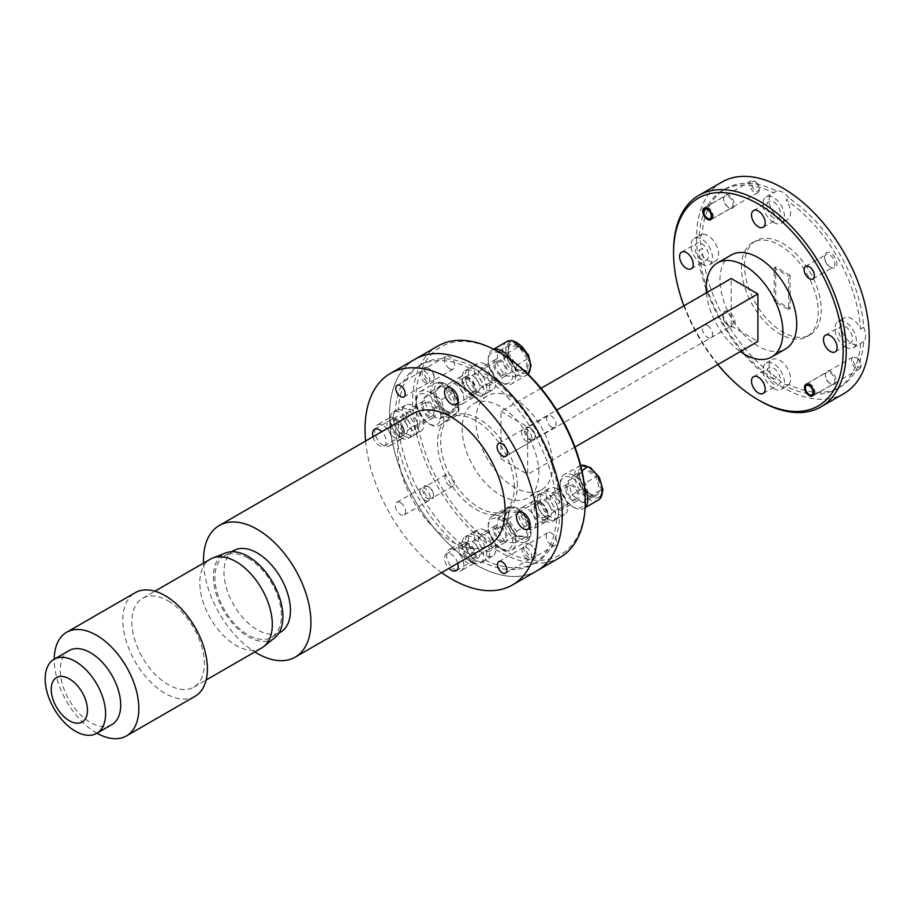 <?xml version="1.0" encoding="UTF-8"?>
<svg xmlns="http://www.w3.org/2000/svg" width="915" height="915" viewBox="0 0 915 915"><rect width="100%" height="100%" fill="white"/><g stroke="black" fill="none" stroke-linecap="round" stroke-linejoin="round"><path stroke-width="0.69" stroke-dasharray="4.58 3.43" d="M562.817 478.065A17.362 10.031 -120 0 0 560.163 485.327A17.362 10.031 -120 0 0 572.435 506.601A17.362 10.031 -120 0 0 582.066 506.773A17.362 10.031 -120 0 0 580.064 485.705A17.362 10.031 -120 0 0 562.817 478.065M585.143 507.368A19.535 11.277 60 0 1 584.811 507.688A19.535 11.277 60 0 1 583.747 508.454A19.535 11.277 60 0 1 573.98 507.482A19.535 11.277 60 0 1 560.163 483.555A19.535 11.277 60 0 1 563.148 475.377A19.535 11.277 60 0 1 564.212 474.611A19.535 11.277 60 0 1 584.674 487.615M546.507 518.839A9.985 5.764 60 0 1 536.59 514.447A9.985 5.764 60 0 1 535.435 502.324A9.985 5.764 60 0 1 540.971 502.438A9.985 5.764 60 0 1 548.039 514.665A9.985 5.764 60 0 1 546.507 518.839M532.702 501.42A12.158 7.023 -120 0 0 533.72 515.58A12.158 7.023 -120 0 0 545.523 521.996A12.158 7.023 -120 0 0 546.175 521.527A12.158 7.023 -120 0 0 548.039 516.437A12.158 7.023 -120 0 0 539.438 501.546A12.158 7.023 -120 0 0 533.365 500.94A12.158 7.023 -120 0 0 532.702 501.42M568.226 486.14A7.595 4.392 -120 0 0 568.867 494.992A7.595 4.392 -120 0 0 576.244 498.995A7.595 4.392 -120 0 0 576.656 498.698A7.595 4.392 -120 0 0 576.015 489.845A7.595 4.392 -120 0 0 568.638 485.842A7.595 4.392 -120 0 0 568.226 486.14M536.762 504.302A7.595 4.392 -120 0 0 537.402 513.155A7.595 4.392 -120 0 0 544.768 517.169A7.595 4.392 -120 0 0 545.191 516.872A7.595 4.392 -120 0 0 544.551 508.019A7.595 4.392 -120 0 0 537.174 504.005A7.595 4.392 -120 0 0 536.762 504.302M520.418 508.511A12.158 7.023 -120 0 0 521.447 522.671A12.158 7.023 -120 0 0 533.239 529.087A12.158 7.023 -120 0 0 533.903 528.607A12.158 7.023 -120 0 0 532.873 514.447A12.158 7.023 -120 0 0 521.081 508.031A12.158 7.023 -120 0 0 520.418 508.511M582.546 502.69L571.909 494.752L567.952 480.935L574.62 475.057L585.245 482.994L589.214 496.811L582.546 502.69L593.286 496.49L594.384 497.188L601.601 490.829L599.954 490.612L593.286 496.49L594.384 497.188L582.661 488.553L578.589 473.627L582.878 488.587M571.909 494.752L582.661 488.553L593.286 496.49M589.214 496.811L599.954 490.612L595.997 476.795L585.245 482.994M574.62 475.057L585.36 468.846L595.997 476.795L597.312 475.869L585.806 467.268L585.486 468.766L578.806 474.645M567.952 480.935L578.692 474.725L578.589 473.627L578.692 474.725L585.36 468.846M495.804 518.153A17.362 10.031 -120 0 0 488.21 526.868A17.362 10.031 -120 0 0 500.494 548.142A17.362 10.031 -120 0 0 505.183 549.766A17.362 10.031 -120 0 0 511.84 535.092A17.362 10.031 -120 0 0 495.804 518.153M507.299 550.864A19.535 11.277 60 0 1 502.026 549.023A19.535 11.277 60 0 1 488.21 525.096A19.535 11.277 60 0 1 492.259 516.151A19.535 11.277 60 0 1 496.754 515.282A19.535 11.277 60 0 1 513.521 530.849A19.535 11.277 60 0 1 511.794 549.995A19.535 11.277 60 0 1 507.299 550.864M471.728 561.215A9.985 5.764 60 0 1 462.498 551.471A9.985 5.764 60 0 1 466.33 543.03A9.985 5.764 60 0 1 469.029 543.968A9.985 5.764 60 0 1 476.086 556.206A9.985 5.764 60 0 1 471.728 561.215M464.214 541.943A12.158 7.023 -120 0 0 461.412 542.481A12.158 7.023 -120 0 0 460.348 554.399A12.158 7.023 -120 0 0 470.779 564.075A12.158 7.023 -120 0 0 473.57 563.537A12.158 7.023 -120 0 0 476.086 557.978A12.158 7.023 -120 0 0 467.496 543.087A12.158 7.023 -120 0 0 464.214 541.943M498.446 527.04A7.595 4.392 -120 0 0 496.696 527.383A7.595 4.392 -120 0 0 496.022 534.817A7.595 4.392 -120 0 0 502.541 540.879A7.595 4.392 -120 0 0 504.291 540.536A7.595 4.392 -120 0 0 504.966 533.09A7.595 4.392 -120 0 0 498.446 527.04M466.97 545.203A7.595 4.392 -120 0 0 465.232 545.546A7.595 4.392 -120 0 0 464.557 552.992A7.595 4.392 -120 0 0 471.076 559.042A7.595 4.392 -120 0 0 472.826 558.699A7.595 4.392 -120 0 0 473.49 551.265A7.595 4.392 -120 0 0 466.97 545.203M451.93 549.034A12.158 7.023 -120 0 0 449.139 549.572A12.158 7.023 -120 0 0 448.064 561.478A12.158 7.023 -120 0 0 458.495 571.166A12.158 7.023 -120 0 0 461.286 570.628A12.158 7.023 -120 0 0 462.361 558.722A12.158 7.023 -120 0 0 451.93 549.034M505.217 541.897L496.696 529.419L498.115 517.936L508.042 518.931L516.563 531.409L515.145 542.892L505.217 541.897L515.969 535.698L527.36 537.277L516.62 536.201L507.39 522.694L516.62 536.201M496.696 529.419L507.448 523.22L508.923 510.261L507.39 522.694M515.145 542.892L526.342 536.602L516.312 535.595M516.563 531.409L527.303 525.21L525.896 536.693M508.042 518.931L518.794 512.732L527.303 525.21L528.893 524.844L519.674 511.336L518.794 512.732L508.854 511.737L508.923 510.261L519.674 511.336M498.115 517.936L508.854 511.737M439.898 410.48A17.362 10.031 -120 0 0 426.15 394.056A17.362 10.031 -120 0 0 416.268 402.257A17.362 10.031 -120 0 0 417.194 408.204A17.362 10.031 -120 0 0 428.54 423.519A17.362 10.031 -120 0 0 439.898 410.48M417.309 407.175A19.535 11.277 60 0 1 416.268 400.484A19.535 11.277 60 0 1 420.317 391.54A19.535 11.277 60 0 1 442.849 409.737A19.535 11.277 60 0 1 439.852 425.372A19.535 11.277 60 0 1 430.084 424.411A19.535 11.277 60 0 1 417.309 407.175M390.556 426.848A9.985 5.764 60 0 1 397.076 419.356A9.985 5.764 60 0 1 403.606 428.163A9.985 5.764 60 0 1 404.144 431.583A9.985 5.764 60 0 1 398.448 436.295A9.985 5.764 60 0 1 390.556 426.848M403.492 429.192A12.158 7.023 -120 0 0 395.543 418.464A12.158 7.023 -120 0 0 389.47 417.869A12.158 7.023 -120 0 0 387.605 427.602A12.158 7.023 -120 0 0 401.616 438.925A12.158 7.023 -120 0 0 404.144 433.355A12.158 7.023 -120 0 0 403.492 429.192M433.504 409.84A7.595 4.392 -120 0 0 424.743 402.76A7.595 4.392 -120 0 0 423.576 408.845A7.595 4.392 -120 0 0 432.338 415.925A7.595 4.392 -120 0 0 433.504 409.84M402.04 428.003A7.595 4.392 -120 0 0 393.278 420.923A7.595 4.392 -120 0 0 392.112 427.008A7.595 4.392 -120 0 0 400.873 434.087A7.595 4.392 -120 0 0 402.04 428.003M391.208 436.283A12.158 7.023 -120 0 0 377.186 424.96A12.158 7.023 -120 0 0 375.322 434.682A12.158 7.023 -120 0 0 389.344 446.005A12.158 7.023 -120 0 0 391.208 436.283M424.034 398.014L430.576 391.963L441.236 399.741L445.331 413.58L438.788 419.63L428.14 411.853L424.034 398.014L434.774 391.814L434.671 390.728L439.109 405.7L434.671 390.728L434.774 391.814L441.453 385.661L434.9 391.723M430.576 391.963L441.327 385.764L441.751 384.174L434.671 390.728M428.14 411.853L439.109 405.7L449.528 413.431L438.788 419.63M445.331 413.58L456.082 407.369L449.528 413.431L450.638 414.129L449.528 413.431M441.236 399.741L453.28 392.592L441.751 384.174M439.109 405.7L450.638 414.129L457.729 407.575L456.082 407.369L451.976 393.541L441.327 385.764M505.183 383.614A17.362 10.031 -120 0 0 511.84 368.939A17.362 10.031 -120 0 0 495.804 351.989A17.362 10.031 -120 0 0 488.21 360.716A17.362 10.031 -120 0 0 500.494 381.978A17.362 10.031 -120 0 0 505.183 383.614M510.776 359.618A19.535 11.277 60 0 1 511.794 383.831A19.535 11.277 60 0 1 507.299 384.7A19.535 11.277 60 0 1 502.026 382.87A19.535 11.277 60 0 1 488.21 358.943A19.535 11.277 60 0 1 492.259 349.999A19.535 11.277 60 0 1 493.906 349.324M466.33 376.877A9.985 5.764 60 0 1 469.029 377.815A9.985 5.764 60 0 1 476.086 390.042A9.985 5.764 60 0 1 471.728 395.063A9.985 5.764 60 0 1 462.498 385.318A9.985 5.764 60 0 1 466.33 376.877M470.779 397.922A12.158 7.023 -120 0 0 473.57 397.385A12.158 7.023 -120 0 0 476.086 391.814A12.158 7.023 -120 0 0 467.496 376.923A12.158 7.023 -120 0 0 464.214 375.791A12.158 7.023 -120 0 0 461.412 376.328A12.158 7.023 -120 0 0 460.348 388.235A12.158 7.023 -120 0 0 470.779 397.922M502.541 374.715A7.595 4.392 -120 0 0 504.291 374.384A7.595 4.392 -120 0 0 504.966 366.938A7.595 4.392 -120 0 0 498.446 360.887A7.595 4.392 -120 0 0 496.696 361.219A7.595 4.392 -120 0 0 496.022 368.665A7.595 4.392 -120 0 0 502.541 374.715M471.076 392.89A7.595 4.392 -120 0 0 472.826 392.546A7.595 4.392 -120 0 0 473.49 385.101A7.595 4.392 -120 0 0 466.97 379.05A7.595 4.392 -120 0 0 465.232 379.393A7.595 4.392 -120 0 0 464.557 386.828A7.595 4.392 -120 0 0 471.076 392.89M458.495 405.013A12.158 7.023 -120 0 0 461.286 404.476A12.158 7.023 -120 0 0 462.361 392.558A12.158 7.023 -120 0 0 451.93 382.87A12.158 7.023 -120 0 0 449.139 383.419A12.158 7.023 -120 0 0 448.064 395.326A12.158 7.023 -120 0 0 458.495 405.013M508.042 352.778L516.563 365.257L515.145 376.74L505.217 375.745L496.696 363.266L498.115 351.772L508.042 352.778L518.794 346.568L519.674 345.184L508.923 344.097L508.854 345.573L518.794 346.568L527.303 359.046L528.893 358.691L519.674 345.184M516.563 365.257L527.303 359.046L526.342 370.449L516.312 369.443M498.115 351.772L508.854 345.573L508.923 344.097L507.448 357.056L508.854 345.573M496.696 363.266L507.39 356.53L515.969 369.534L505.217 375.745M515.145 376.74L525.896 370.529L527.36 371.124L528.893 358.691M507.39 356.53L516.62 370.037L525.896 370.529M857.195 357.994L857.195 357.994A5.421 3.134 60 0 1 861.026 364.65A5.421 3.134 60 0 1 857.195 366.858A5.421 3.134 60 0 1 853.352 360.213A5.421 3.134 60 0 1 857.195 357.994L856.234 357.445A6.782 3.912 -120 0 0 852.849 357.113A6.782 3.912 -120 0 0 851.808 362.546A6.782 3.912 -120 0 0 856.234 368.528A6.782 3.912 -120 0 0 859.631 368.859A6.782 3.912 -120 0 0 861.026 365.748A6.782 3.912 -120 0 0 856.234 357.445L857.195 357.994M810.107 395.063L810.187 395.108A6.782 3.912 60 0 1 805.394 386.805A6.782 3.912 60 0 1 806.801 383.694A6.782 3.912 60 0 1 810.187 384.026A6.782 3.912 60 0 1 814.625 390.007A6.782 3.912 60 0 1 813.584 395.44A6.782 3.912 60 0 1 810.187 395.108L810.107 395.063M755.447 181.765L755.447 181.765A5.421 3.134 60 0 1 759.278 188.41A5.421 3.134 60 0 1 755.447 190.629A5.421 3.134 60 0 1 751.604 183.984A5.421 3.134 60 0 1 755.447 181.765L754.486 181.204A6.782 3.912 -120 0 0 751.089 180.873A6.782 3.912 -120 0 0 750.048 186.305A6.782 3.912 -120 0 0 754.486 192.287A6.782 3.912 -120 0 0 757.872 192.619A6.782 3.912 -120 0 0 759.278 189.519A6.782 3.912 -120 0 0 754.486 181.204L755.447 181.765M708.359 218.822L708.439 218.868A6.782 3.912 60 0 1 703.646 210.564A6.782 3.912 60 0 1 705.042 207.453A6.782 3.912 60 0 1 708.439 207.797A6.782 3.912 60 0 1 712.865 213.767A6.782 3.912 60 0 1 711.836 219.211A6.782 3.912 60 0 1 708.439 218.868L708.359 218.822M111.859 724.6A42.73 24.671 60 0 1 90.494 722.484A42.73 24.671 60 0 1 62.575 684.832A42.73 24.671 60 0 1 69.128 650.588M96.967 733.189A59.818 34.541 60 0 1 96.533 732.949A59.818 34.541 60 0 1 54.237 659.189M195.032 696.315A59.818 34.541 60 0 1 165.123 693.353A59.818 34.541 60 0 1 126.041 640.637A59.818 34.541 60 0 1 135.203 592.703M168.143 600.892A51.274 29.6 60 0 1 201.632 646.082A51.274 29.6 60 0 1 193.774 687.165A51.274 29.6 60 0 1 168.143 684.626A51.274 29.6 60 0 1 134.642 639.448A51.274 29.6 60 0 1 142.5 598.353A51.274 29.6 60 0 1 168.143 600.892M261.701 647.957A51.274 29.6 60 0 1 236.059 645.418A51.274 29.6 60 0 1 202.57 600.229A51.274 29.6 60 0 1 210.427 559.145M274.797 637.709A49.136 28.365 60 0 1 248.148 636.691A49.136 28.365 60 0 1 215.494 591.41A49.136 28.365 60 0 1 225.845 552.923M248.148 558.196A47.008 27.141 60 0 1 278.858 599.611A47.008 27.141 60 0 1 271.652 637.275A47.008 27.141 60 0 1 248.148 634.953A47.008 27.141 60 0 1 217.438 593.526A47.008 27.141 60 0 1 224.644 555.863A47.008 27.141 60 0 1 248.148 558.196M233.714 550.636A47.008 27.141 -120 0 0 226.508 588.299A47.008 27.141 -120 0 0 257.207 629.714A47.008 27.141 -120 0 0 280.711 632.048M544.814 516.254A9.665 5.582 60 0 1 538.5 507.745A9.665 5.582 60 0 1 539.987 500.002A9.665 5.582 60 0 1 544.814 500.482A9.665 5.582 60 0 1 551.127 508.992A9.665 5.582 60 0 1 549.64 516.735A9.665 5.582 60 0 1 544.814 516.254M472.861 391.643A9.665 5.582 60 0 1 466.559 383.122A9.665 5.582 60 0 1 468.034 375.39A9.665 5.582 60 0 1 472.861 375.871A9.665 5.582 60 0 1 479.174 384.38A9.665 5.582 60 0 1 477.699 392.112A9.665 5.582 60 0 1 472.861 391.643M400.919 433.184A9.665 5.582 60 0 1 394.605 424.663A9.665 5.582 60 0 1 396.081 416.931A9.665 5.582 60 0 1 400.919 417.4A9.665 5.582 60 0 1 407.221 425.921A9.665 5.582 60 0 1 405.745 433.653A9.665 5.582 60 0 1 400.919 433.184M373.023 436.741A9.665 5.582 -120 0 0 379.428 445.582A9.665 5.582 -120 0 0 384.254 446.062A9.665 5.582 -120 0 0 381.807 431.674M472.861 557.795A9.665 5.582 60 0 1 466.559 549.286A9.665 5.582 60 0 1 468.034 541.543A9.665 5.582 60 0 1 472.861 542.023A9.665 5.582 60 0 1 479.174 550.533A9.665 5.582 60 0 1 477.699 558.276A9.665 5.582 60 0 1 472.861 557.795M457.775 563.263A9.665 5.582 -120 0 0 451.381 554.433A9.665 5.582 -120 0 0 446.543 553.952A9.665 5.582 -120 0 0 449.002 568.341M547.879 518.999A15.189 8.773 60 0 1 537.951 505.618A15.189 8.773 60 0 1 540.285 493.437A15.189 8.773 60 0 1 547.879 494.192A15.189 8.773 60 0 1 557.807 507.585A15.189 8.773 60 0 1 555.474 519.754A15.189 8.773 60 0 1 547.879 518.999M544.814 520.772A15.189 8.773 60 0 1 534.886 507.39A15.189 8.773 60 0 1 537.219 495.209A15.189 8.773 60 0 1 544.814 495.964A15.189 8.773 60 0 1 554.742 509.358A15.189 8.773 60 0 1 552.408 521.527A15.189 8.773 60 0 1 544.814 520.772M475.937 394.388A15.189 8.773 60 0 1 466.01 380.995A15.189 8.773 60 0 1 468.331 368.825A15.189 8.773 60 0 1 475.937 369.569A15.189 8.773 60 0 1 485.865 382.962A15.189 8.773 60 0 1 483.532 395.143A15.189 8.773 60 0 1 475.937 394.388M472.861 396.161A15.189 8.773 60 0 1 462.933 382.767A15.189 8.773 60 0 1 465.266 370.598A15.189 8.773 60 0 1 472.861 371.341A15.189 8.773 60 0 1 482.788 384.735A15.189 8.773 60 0 1 480.466 396.916A15.189 8.773 60 0 1 472.861 396.161M403.984 435.929A15.189 8.773 60 0 1 394.056 422.536A15.189 8.773 60 0 1 396.389 410.366A15.189 8.773 60 0 1 403.984 411.11A15.189 8.773 60 0 1 413.912 424.503A15.189 8.773 60 0 1 411.578 436.684A15.189 8.773 60 0 1 403.984 435.929M400.919 437.702A15.189 8.773 60 0 1 390.991 424.308A15.189 8.773 60 0 1 393.324 412.127A15.189 8.773 60 0 1 400.919 412.882A15.189 8.773 60 0 1 410.846 426.276A15.189 8.773 60 0 1 408.513 438.457A15.189 8.773 60 0 1 400.919 437.702M420.797 431.365A15.189 8.773 -120 0 0 423.119 419.184A15.189 8.773 -120 0 0 413.191 405.791A15.189 8.773 -120 0 0 405.597 405.048A15.189 8.773 -120 0 0 403.263 417.217A15.189 8.773 -120 0 0 413.191 430.61A15.189 8.773 -120 0 0 420.797 431.365L414.655 434.911A15.189 8.773 -120 0 1 407.061 434.156A15.189 8.773 -120 0 1 398.277 423.828L395.2 425.601A114.501 66.109 -120 0 0 469.738 554.696A15.189 8.773 -120 0 0 475.937 560.54A15.189 8.773 60 0 1 466.01 547.159A15.189 8.773 60 0 1 468.331 534.978A15.189 8.773 60 0 1 475.937 535.732A15.189 8.773 60 0 1 485.865 549.126A15.189 8.773 60 0 1 483.532 561.295A15.189 8.773 60 0 1 475.937 560.54A15.189 8.773 -120 0 0 482.125 561.856A114.501 66.109 -120 0 0 533.182 564.223A114.501 66.109 -120 0 0 556.663 518.816A15.189 8.773 -120 0 0 556.663 504.52A114.501 66.109 -120 0 0 482.125 375.413L485.202 373.64A114.501 66.109 -120 0 1 559.728 502.747L556.663 504.52M472.861 562.313A15.189 8.773 60 0 1 462.933 548.931A15.189 8.773 60 0 1 465.266 536.75A15.189 8.773 60 0 1 472.861 537.505A15.189 8.773 60 0 1 482.788 550.899A15.189 8.773 60 0 1 480.466 563.068A15.189 8.773 60 0 1 472.861 562.313M526.811 441.625A7.274 4.198 60 0 1 522.053 435.22A7.274 4.198 60 0 1 523.174 429.387A7.274 4.198 60 0 1 526.811 429.753A7.274 4.198 60 0 1 531.558 436.158A7.274 4.198 60 0 1 530.448 441.979A7.274 4.198 60 0 1 526.811 441.625M425.063 500.368A7.274 4.198 60 0 1 420.305 493.963A7.274 4.198 60 0 1 421.426 488.13A7.274 4.198 60 0 1 425.063 488.496A7.274 4.198 60 0 1 429.81 494.901A7.274 4.198 60 0 1 428.7 500.734A7.274 4.198 60 0 1 425.063 500.368M400.496 502.678A7.274 4.198 -120 0 0 396.87 502.312A7.274 4.198 -120 0 0 395.749 508.145A7.274 4.198 -120 0 0 400.496 514.55A7.274 4.198 -120 0 0 404.133 514.905A7.274 4.198 -120 0 0 405.254 509.083A7.274 4.198 -120 0 0 400.496 502.678M526.811 558.63A6.679 3.854 60 0 1 522.454 552.74A6.679 3.854 60 0 1 523.471 547.399A6.679 3.854 60 0 1 526.811 547.73A6.679 3.854 60 0 1 531.169 553.609A6.679 3.854 60 0 1 530.151 558.962A6.679 3.854 60 0 1 526.811 558.63M425.063 382.39A6.679 3.854 60 0 1 420.694 376.511A6.679 3.854 60 0 1 421.724 371.158A6.679 3.854 60 0 1 425.063 371.49A6.679 3.854 60 0 1 429.421 377.369A6.679 3.854 60 0 1 428.392 382.722A6.679 3.854 60 0 1 425.063 382.39M413.386 413.443A75.968 43.863 -120 0 0 401.742 474.325A75.968 43.863 -120 0 0 451.381 541.268A75.968 43.863 -120 0 0 489.365 545.031M536.979 570.8A122.095 70.489 60 0 1 475.937 564.749A122.095 70.489 60 0 1 396.172 457.157A122.095 70.489 60 0 1 414.884 359.321A122.095 70.489 -120 0 0 389.596 415.216A122.095 70.489 -120 0 0 442.894 538.089A122.095 70.489 -120 0 0 536.979 570.8M365.6 441.03A122.095 70.489 -120 0 0 441.568 572.63M203.542 563.114A75.968 43.863 -120 0 0 254.816 651.926M529.876 544.311A8.681 5.01 -120 0 0 523.735 547.856A8.681 5.01 -120 0 0 529.876 558.493A8.681 5.01 -120 0 0 536.018 554.947A8.681 5.01 -120 0 0 529.876 544.311L530.872 544.894A7.274 4.198 -120 0 0 527.246 544.528A7.274 4.198 -120 0 0 526.125 550.361A7.274 4.198 -120 0 0 530.872 556.766A7.274 4.198 -120 0 0 534.509 557.121A7.274 4.198 -120 0 0 536.018 553.792A7.274 4.198 -120 0 0 530.872 544.894L529.876 544.311M551.368 544.94A7.274 4.198 60 0 1 546.621 538.523A7.274 4.198 60 0 1 547.73 532.702A7.274 4.198 60 0 1 551.368 533.056A7.274 4.198 60 0 1 556.114 539.473A7.274 4.198 60 0 1 555.005 545.294A7.274 4.198 60 0 1 551.368 544.94M428.129 368.082A8.681 5.01 -120 0 0 421.987 371.627A8.681 5.01 -120 0 0 428.129 382.253A8.681 5.01 -120 0 0 434.27 378.719A8.681 5.01 -120 0 0 428.129 368.082L429.124 368.654A7.274 4.198 -120 0 0 425.486 368.299A7.274 4.198 -120 0 0 424.377 374.121A7.274 4.198 -120 0 0 429.124 380.526A7.274 4.198 -120 0 0 432.761 380.892A7.274 4.198 -120 0 0 434.27 377.563A7.274 4.198 -120 0 0 429.124 368.654L428.129 368.082M449.62 368.699A7.274 4.198 60 0 1 444.862 362.294A7.274 4.198 60 0 1 445.982 356.461A7.274 4.198 60 0 1 449.62 356.827A7.274 4.198 60 0 1 454.366 363.232A7.274 4.198 60 0 1 453.257 369.054A7.274 4.198 60 0 1 449.62 368.699M529.876 427.705A7.595 4.392 -120 0 0 524.501 430.816A7.595 4.392 -120 0 0 529.876 440.115A7.595 4.392 -120 0 0 535.252 437.015A7.595 4.392 -120 0 0 529.876 427.705L530.528 428.083A6.679 3.854 -120 0 0 527.189 427.751A6.679 3.854 -120 0 0 526.171 433.104A6.679 3.854 -120 0 0 530.528 438.983A6.679 3.854 -120 0 0 533.868 439.314A6.679 3.854 -120 0 0 535.252 436.261A6.679 3.854 -120 0 0 530.528 428.083L529.876 427.705M551.368 426.962A6.679 3.854 60 0 1 547.01 421.072A6.679 3.854 60 0 1 548.028 415.73A6.679 3.854 60 0 1 551.368 416.062A6.679 3.854 60 0 1 555.725 421.941A6.679 3.854 60 0 1 554.707 427.282A6.679 3.854 60 0 1 551.368 426.962M428.129 486.46A7.595 4.392 -120 0 0 422.753 489.559A7.595 4.392 -120 0 0 428.129 498.858A7.595 4.392 -120 0 0 433.504 495.758A7.595 4.392 -120 0 0 428.129 486.46L428.78 486.837A6.679 3.854 -120 0 0 425.441 486.506A6.679 3.854 -120 0 0 424.423 491.847A6.679 3.854 -120 0 0 428.78 497.737A6.679 3.854 -120 0 0 432.12 498.069A6.679 3.854 -120 0 0 433.504 495.004A6.679 3.854 -120 0 0 428.78 486.837L428.129 486.46M449.62 485.705A6.679 3.854 60 0 1 445.262 479.826A6.679 3.854 60 0 1 446.28 474.473A6.679 3.854 60 0 1 449.62 474.805A6.679 3.854 60 0 1 453.977 480.684A6.679 3.854 60 0 1 452.959 486.037A6.679 3.854 60 0 1 449.62 485.705M557.086 493.391A9.665 5.582 -120 0 0 552.26 492.911A9.665 5.582 -120 0 0 550.784 500.654A9.665 5.582 -120 0 0 557.086 509.163A9.665 5.582 -120 0 0 561.924 509.644A9.665 5.582 -120 0 0 563.4 501.9A9.665 5.582 -120 0 0 557.086 493.391M572.435 500.311A9.665 5.582 60 0 1 566.133 491.79A9.665 5.582 60 0 1 567.609 484.058A9.665 5.582 60 0 1 572.435 484.527A9.665 5.582 60 0 1 578.749 493.048A9.665 5.582 60 0 1 577.274 500.779A9.665 5.582 60 0 1 572.435 500.311M559.728 502.747A15.189 8.773 -120 0 0 550.956 492.419A15.189 8.773 -120 0 0 543.35 491.664A15.189 8.773 -120 0 0 541.028 503.845A15.189 8.773 -120 0 0 550.956 517.227A15.189 8.773 -120 0 0 558.55 517.981A15.189 8.773 -120 0 0 559.728 517.044A114.501 66.109 -120 0 1 536.259 562.451L533.182 564.223M557.086 488.873A15.189 8.773 -120 0 0 549.492 488.118A15.189 8.773 -120 0 0 547.17 500.299A15.189 8.773 -120 0 0 557.086 513.692A15.189 8.773 -120 0 0 564.692 514.436A15.189 8.773 -120 0 0 567.014 502.266A15.189 8.773 -120 0 0 557.086 488.873M485.144 368.779A9.665 5.582 -120 0 0 480.318 368.299A9.665 5.582 -120 0 0 478.831 376.042A9.665 5.582 -120 0 0 485.144 384.552A9.665 5.582 -120 0 0 489.971 385.032A9.665 5.582 -120 0 0 491.458 377.289A9.665 5.582 -120 0 0 485.144 368.779M500.494 375.688A9.665 5.582 60 0 1 494.18 367.178A9.665 5.582 60 0 1 495.667 359.435A9.665 5.582 60 0 1 500.494 359.915A9.665 5.582 60 0 1 506.807 368.425A9.665 5.582 60 0 1 505.32 376.168A9.665 5.582 60 0 1 500.494 375.688M482.125 375.413A15.189 8.773 -120 0 0 475.937 369.569A15.189 8.773 -120 0 0 469.738 368.265L472.815 366.492A15.189 8.773 -120 0 0 471.408 367.052A15.189 8.773 -120 0 0 469.075 379.222A15.189 8.773 -120 0 0 479.003 392.615A15.189 8.773 -120 0 0 486.597 393.37A15.189 8.773 -120 0 0 485.202 373.64M485.144 364.262A15.189 8.773 -120 0 0 477.55 363.507A15.189 8.773 -120 0 0 475.217 375.676A15.189 8.773 -120 0 0 485.144 389.069A15.189 8.773 -120 0 0 492.739 389.824A15.189 8.773 -120 0 0 495.072 377.643A15.189 8.773 -120 0 0 485.144 364.262M413.191 410.32A9.665 5.582 -120 0 0 408.365 409.84A9.665 5.582 -120 0 0 406.889 417.583A9.665 5.582 -120 0 0 413.191 426.093A9.665 5.582 -120 0 0 418.029 426.573A9.665 5.582 -120 0 0 419.505 418.83A9.665 5.582 -120 0 0 413.191 410.32M428.54 417.229A9.665 5.582 60 0 1 422.238 408.719A9.665 5.582 60 0 1 423.714 400.976A9.665 5.582 60 0 1 428.54 401.456A9.665 5.582 60 0 1 434.854 409.966A9.665 5.582 60 0 1 433.378 417.709A9.665 5.582 60 0 1 428.54 417.229M469.738 368.265A114.501 66.109 -120 0 0 418.681 365.897A114.501 66.109 -120 0 0 395.2 411.304A15.189 8.773 -120 0 0 395.2 425.601M395.2 411.304L398.277 409.531A15.189 8.773 -120 0 1 399.455 408.593A15.189 8.773 -120 0 1 407.061 409.337A15.189 8.773 -120 0 1 416.977 422.73A15.189 8.773 -120 0 1 414.655 434.911M485.144 534.932A9.665 5.582 -120 0 0 480.318 534.452A9.665 5.582 -120 0 0 478.831 542.195A9.665 5.582 -120 0 0 485.144 550.704A9.665 5.582 -120 0 0 489.971 551.185A9.665 5.582 -120 0 0 491.458 543.441A9.665 5.582 -120 0 0 485.144 534.932M500.494 541.84A9.665 5.582 60 0 1 494.18 533.331A9.665 5.582 60 0 1 495.667 525.599A9.665 5.582 60 0 1 500.494 526.068A9.665 5.582 60 0 1 506.807 534.589A9.665 5.582 60 0 1 505.32 542.321A9.665 5.582 60 0 1 500.494 541.84M469.738 554.696L472.815 552.923A15.189 8.773 -120 0 1 471.408 533.205A15.189 8.773 -120 0 1 479.003 533.96A15.189 8.773 -120 0 1 488.93 547.353A15.189 8.773 -120 0 1 486.597 559.523A15.189 8.773 -120 0 1 485.202 560.083L482.125 561.856M485.144 530.414A15.189 8.773 -120 0 0 477.55 529.659A15.189 8.773 -120 0 0 475.217 541.84A15.189 8.773 -120 0 0 485.144 555.222A15.189 8.773 -120 0 0 492.739 555.977A15.189 8.773 -120 0 0 495.072 543.807A15.189 8.773 -120 0 0 485.144 530.414M517.375 485.442A54.271 31.327 -120 0 0 493.688 430.828A54.271 31.327 -120 0 0 451.873 416.291A54.271 31.327 -120 0 0 440.63 441.133A54.271 31.327 -120 0 0 464.317 495.747A54.271 31.327 -120 0 0 506.132 510.284A54.271 31.327 -120 0 0 517.375 485.442M514.31 487.215A54.271 31.327 -120 0 0 490.623 432.601A54.271 31.327 -120 0 0 448.796 418.063A54.271 31.327 -120 0 0 437.564 442.906A54.271 31.327 -120 0 0 461.251 497.52A54.271 31.327 -120 0 0 503.067 512.057A54.271 31.327 -120 0 0 514.31 487.215M830.717 267.317L830.717 267.317A8.681 5.01 60 0 1 824.575 256.68A8.681 5.01 60 0 1 830.717 253.135A8.681 5.01 60 0 1 836.859 263.772A8.681 5.01 60 0 1 830.717 267.317L829.722 266.734A7.274 4.198 60 0 1 824.575 257.836A7.274 4.198 60 0 1 826.085 254.507A7.274 4.198 60 0 1 829.722 254.862A7.274 4.198 60 0 1 834.469 261.267A7.274 4.198 60 0 1 833.359 267.1A7.274 4.198 60 0 1 829.722 266.734L830.717 267.317M728.969 326.06L728.969 326.06A8.681 5.01 60 0 1 722.827 315.423A8.681 5.01 60 0 1 728.969 311.878A8.681 5.01 60 0 1 735.111 322.515A8.681 5.01 60 0 1 728.969 326.06L727.974 325.488A7.274 4.198 60 0 1 722.827 316.579A7.274 4.198 60 0 1 724.337 313.25A7.274 4.198 60 0 1 727.974 313.605A7.274 4.198 60 0 1 732.721 320.021A7.274 4.198 60 0 1 731.611 325.843A7.274 4.198 60 0 1 727.974 325.488L728.969 326.06M707.478 325.443A7.274 4.198 -120 0 0 703.841 325.077A7.274 4.198 -120 0 0 702.731 330.91A7.274 4.198 -120 0 0 707.478 337.315A7.274 4.198 -120 0 0 711.115 337.681A7.274 4.198 -120 0 0 712.225 331.848A7.274 4.198 -120 0 0 707.478 325.443M830.717 383.923L830.717 383.923A7.595 4.392 60 0 1 825.341 374.612A7.595 4.392 60 0 1 830.717 371.513A7.595 4.392 60 0 1 836.093 380.823A7.595 4.392 60 0 1 830.717 383.923L830.065 383.545A6.679 3.854 60 0 1 825.341 375.367A6.679 3.854 60 0 1 826.725 372.313A6.679 3.854 60 0 1 830.065 372.645A6.679 3.854 60 0 1 834.423 378.524A6.679 3.854 60 0 1 833.405 383.877A6.679 3.854 60 0 1 830.065 383.545L830.717 383.923M728.969 207.682L728.969 207.682A7.595 4.392 60 0 1 723.593 198.383A7.595 4.392 60 0 1 728.969 195.272A7.595 4.392 60 0 1 734.345 204.583A7.595 4.392 60 0 1 728.969 207.682L728.317 207.305A6.679 3.854 60 0 1 723.593 199.127A6.679 3.854 60 0 1 724.977 196.073A6.679 3.854 60 0 1 728.317 196.405A6.679 3.854 60 0 1 732.675 202.284A6.679 3.854 60 0 1 731.657 207.636A6.679 3.854 60 0 1 728.317 207.305L728.969 207.682M845.654 342.565A9.665 5.582 60 0 1 839.341 334.055A9.665 5.582 60 0 1 840.816 326.312A9.665 5.582 60 0 1 845.654 326.792A9.665 5.582 60 0 1 851.957 335.302A9.665 5.582 60 0 1 850.481 343.045A9.665 5.582 60 0 1 845.654 342.565M863.646 341.581L860.569 343.354A15.189 8.773 60 0 1 859.391 344.292A15.189 8.773 60 0 1 851.785 343.548A15.189 8.773 60 0 1 841.869 330.155A15.189 8.773 60 0 1 844.19 317.974A15.189 8.773 60 0 1 851.785 318.729A15.189 8.773 60 0 1 860.569 329.057A114.501 66.109 60 0 0 786.031 199.95L789.107 198.189A114.501 66.109 60 0 1 863.646 327.284A15.189 8.773 60 0 1 863.646 341.581A114.501 66.109 60 0 1 840.164 386.988A114.501 66.109 60 0 1 789.107 384.62L786.031 386.393A114.501 66.109 60 0 0 837.088 388.761L840.164 386.988M845.654 347.094A15.189 8.773 60 0 1 835.727 333.7A15.189 8.773 60 0 1 838.049 321.52A15.189 8.773 60 0 1 845.654 322.274A15.189 8.773 60 0 1 855.582 335.668A15.189 8.773 60 0 1 853.249 347.837A15.189 8.773 60 0 1 845.654 347.094M773.701 384.106A9.665 5.582 60 0 1 767.388 375.596A9.665 5.582 60 0 1 768.875 367.853A9.665 5.582 60 0 1 773.701 368.333A9.665 5.582 60 0 1 780.015 376.843A9.665 5.582 60 0 1 778.528 384.586A9.665 5.582 60 0 1 773.701 384.106M789.107 384.62A15.189 8.773 60 0 1 782.908 383.316A15.189 8.773 60 0 1 776.721 377.472L773.655 379.245A15.189 8.773 60 0 1 772.249 359.515A15.189 8.773 60 0 1 779.843 360.27A15.189 8.773 60 0 1 789.771 373.663A15.189 8.773 60 0 1 787.438 385.833A15.189 8.773 60 0 1 786.031 386.393M773.701 388.623A15.189 8.773 60 0 1 763.773 375.241A15.189 8.773 60 0 1 766.107 363.061A15.189 8.773 60 0 1 773.701 363.815A15.189 8.773 60 0 1 783.629 377.209A15.189 8.773 60 0 1 781.296 389.378A15.189 8.773 60 0 1 773.701 388.623M701.759 259.494A9.665 5.582 60 0 1 695.446 250.984A9.665 5.582 60 0 1 696.921 243.241A9.665 5.582 60 0 1 701.759 243.722A9.665 5.582 60 0 1 708.061 252.231A9.665 5.582 60 0 1 706.586 259.974A9.665 5.582 60 0 1 701.759 259.494M702.182 234.068L699.117 235.841A15.189 8.773 60 0 1 700.295 234.903A15.189 8.773 60 0 1 707.89 235.658A15.189 8.773 60 0 1 717.818 249.04A15.189 8.773 60 0 1 715.496 261.221A15.189 8.773 60 0 1 707.89 260.466A15.189 8.773 60 0 1 699.117 250.138L702.182 248.365A15.189 8.773 60 0 1 702.182 234.068A114.501 66.109 60 0 1 725.664 188.662A114.501 66.109 60 0 1 776.721 191.029A15.189 8.773 60 0 1 782.908 192.344A15.189 8.773 60 0 1 789.107 198.189M701.759 264.012A15.189 8.773 60 0 1 691.832 250.619A15.189 8.773 60 0 1 694.153 238.449A15.189 8.773 60 0 1 701.759 239.192A15.189 8.773 60 0 1 711.687 252.586A15.189 8.773 60 0 1 709.354 264.767A15.189 8.773 60 0 1 701.759 264.012M773.701 217.953A9.665 5.582 60 0 1 767.388 209.444A9.665 5.582 60 0 1 768.875 201.7A9.665 5.582 60 0 1 773.701 202.181A9.665 5.582 60 0 1 780.015 210.69A9.665 5.582 60 0 1 778.528 218.433A9.665 5.582 60 0 1 773.701 217.953M776.721 191.029L773.655 192.802A15.189 8.773 60 0 0 772.249 193.362A15.189 8.773 60 0 0 769.915 205.532A15.189 8.773 60 0 0 779.843 218.925A15.189 8.773 60 0 0 787.438 219.68A15.189 8.773 60 0 0 786.031 199.95M773.701 222.471A15.189 8.773 60 0 1 763.773 209.078A15.189 8.773 60 0 1 766.107 196.908A15.189 8.773 60 0 1 773.701 197.663A15.189 8.773 60 0 1 783.629 211.045A15.189 8.773 60 0 1 781.296 223.226A15.189 8.773 60 0 1 773.701 222.471M741.47 267.443A54.271 31.327 60 0 1 752.713 242.601A54.271 31.327 60 0 1 794.529 257.138A54.271 31.327 60 0 1 818.216 311.752A54.271 31.327 60 0 1 806.973 336.594A54.271 31.327 60 0 1 765.157 322.057A54.271 31.327 60 0 1 741.47 267.443M744.536 265.67A54.271 31.327 60 0 1 755.779 240.828A54.271 31.327 60 0 1 797.594 255.365A54.271 31.327 60 0 1 821.281 309.979A54.271 31.327 60 0 1 810.05 334.821A54.271 31.327 60 0 1 768.223 320.284A54.271 31.327 60 0 1 744.536 265.67M585.291 499.842A119.934 69.243 60 0 1 500.494 548.806A119.934 69.243 60 0 1 415.685 401.925A119.934 69.243 60 0 1 500.494 352.961M437.908 346.019A122.095 70.489 -120 0 0 412.619 401.925A122.095 70.489 -120 0 0 465.918 524.798A122.095 70.489 -120 0 0 560.003 557.51M731.222 255.011A54.271 31.327 -120 0 0 719.979 279.853A54.271 31.327 -120 0 0 743.666 334.467A54.271 31.327 -120 0 0 785.482 349.004M721.866 182.085A122.095 70.489 -120 0 0 696.578 237.98A122.095 70.489 -120 0 0 749.877 360.853A122.095 70.489 -120 0 0 843.962 393.564M475.937 420.751A54.271 31.327 60 0 1 487.169 395.909A54.271 31.327 60 0 1 528.996 410.446A54.271 31.327 60 0 1 552.683 465.06A54.271 31.327 60 0 1 541.44 489.902A54.271 31.327 60 0 1 499.624 475.365A54.271 31.327 60 0 1 475.937 420.751M538.866 473.032A54.271 31.327 -120 0 0 515.179 418.418A54.271 31.327 -120 0 0 473.364 403.881A54.271 31.327 -120 0 0 462.121 428.723A54.271 31.327 -120 0 0 485.808 483.337A54.271 31.327 -120 0 0 527.623 497.874A54.271 31.327 -120 0 0 538.866 473.032M472.815 366.492A114.501 66.109 -120 0 0 421.758 364.124A114.501 66.109 -120 0 0 398.277 409.531M398.277 423.828A114.501 66.109 -120 0 0 472.815 552.923M860.569 343.354A114.501 66.109 60 0 1 837.088 388.761M776.721 377.472A114.501 66.109 60 0 1 702.182 248.365M773.655 379.245A114.501 66.109 60 0 1 699.117 250.138M699.117 235.841A114.501 66.109 60 0 1 722.587 190.434A114.501 66.109 60 0 1 773.655 192.802M790.125 275.335L775.703 266.997L775.703 300.326L790.125 308.652L790.125 275.335L788.593 276.216L788.593 309.533L774.159 301.207L774.159 267.889L788.593 276.216M759.885 400.816A122.095 70.489 60 0 1 673.554 251.27M683.882 305.839A119.934 69.243 -120 0 0 717.795 364.593M706.403 292.834A54.271 31.327 -120 0 0 740.327 351.589M775.703 266.997L774.159 267.889M790.125 308.652L788.593 309.533M775.703 300.326L774.159 301.207M541.051 388.292L500.951 411.441L500.951 458.941L731.188 326.015L731.188 278.526M731.188 326.015L757.894 341.444M500.951 458.941L527.658 474.359L527.658 426.859L556.743 410.08M500.951 411.441L527.658 426.859M574.975 447.046L527.658 474.359M863.646 327.284L860.569 329.057M485.202 560.083A114.501 66.109 -120 0 0 536.259 562.451M556.663 518.816L559.728 517.044M599.714 496.582A17.362 10.031 60 0 1 582.466 488.942A17.362 10.031 60 0 1 580.465 467.874A17.362 10.031 60 0 1 597.712 475.514A17.362 10.031 60 0 1 599.714 496.582M580.716 465.449A19.535 11.277 -120 0 0 578.783 466.193A19.535 11.277 -120 0 0 577.72 466.959A19.535 11.277 -120 0 0 579.367 489.719A19.535 11.277 -120 0 0 598.33 500.036M585.806 467.268L578.589 473.627M601.601 490.829L597.312 475.869M522.831 539.576A17.362 10.031 60 0 1 506.796 522.625A17.362 10.031 60 0 1 513.452 507.962A17.362 10.031 60 0 1 529.488 524.901A17.362 10.031 60 0 1 522.831 539.576M511.336 506.864A19.535 11.277 -120 0 0 506.841 507.734A19.535 11.277 -120 0 0 505.114 526.88A19.535 11.277 -120 0 0 521.882 542.446A19.535 11.277 -120 0 0 526.377 541.577A19.535 11.277 -120 0 0 528.092 522.431A19.535 11.277 -120 0 0 511.336 506.864M527.36 537.277L528.893 524.844M434.842 398.014A17.362 10.031 60 0 1 441.51 383.339A17.362 10.031 60 0 1 457.546 400.29A17.362 10.031 60 0 1 450.889 414.964A17.362 10.031 60 0 1 434.842 398.014M457.431 401.319A19.535 11.277 -120 0 0 434.888 383.122A19.535 11.277 -120 0 0 431.891 398.757A19.535 11.277 -120 0 0 454.423 416.954A19.535 11.277 -120 0 0 457.431 401.319M457.729 407.575L453.28 392.592M513.452 341.798A17.362 10.031 60 0 1 529.488 358.749A17.362 10.031 60 0 1 522.831 373.423A17.362 10.031 60 0 1 506.796 356.473A17.362 10.031 60 0 1 513.452 341.798M506.841 341.581A19.535 11.277 -120 0 0 505.114 360.716A19.535 11.277 -120 0 0 521.882 376.282A19.535 11.277 -120 0 0 526.377 375.413A19.535 11.277 -120 0 0 527.978 374.121M516.62 370.037L527.36 371.124M572.435 506.601L573.98 507.482M560.163 485.327L560.163 483.555M585.131 507.653L583.747 508.454M576.244 498.995L544.768 517.169M545.523 521.996L533.239 529.087M533.365 500.94L521.081 508.031M568.638 485.842L537.174 504.005M580.705 465.403L564.212 474.611M540.971 502.438L539.438 501.546M548.039 514.665L548.039 516.437M593.972 496.548L583.049 488.381L578.955 474.119M492.259 516.151L506.841 507.734L512.137 506.681C525.919 507.036 538.066 536.613 526.377 541.577L511.794 549.995M500.494 548.142L502.026 549.023M488.21 526.868L488.21 525.096M496.696 527.383L465.232 545.546M461.412 542.481L449.139 549.572M473.57 563.537L461.286 570.628M504.291 540.536L472.826 558.699M469.029 543.968L467.496 543.087M476.086 556.206L476.086 557.978M516.54 535.732L507.722 522.82M507.745 522.911L509.186 511.199M420.317 391.54L434.888 383.122L441.705 382.321L446.337 384.334L450.1 387.308L458.095 400.553C460.154 408.513 458.93 413.98 454.423 416.954L439.852 425.372M416.268 402.257L416.268 400.484M397.076 419.356L395.543 418.464M424.743 402.76L393.278 420.923M389.47 417.869L377.186 424.96M401.616 438.925L389.344 446.005M432.338 415.925L400.873 434.087M404.144 431.583L404.144 433.355M428.54 423.519L430.084 424.411M439.28 405.494L435.037 391.208M450.214 413.477L439.269 405.482M528.024 374.155L511.794 383.831M469.029 377.815L467.496 376.923M476.086 390.042L476.086 391.814M504.291 374.384L472.826 392.546M473.57 397.385L461.286 404.476M461.412 376.328L449.139 383.419M496.696 361.219L465.232 379.393M493.643 349.198L492.259 349.999M500.494 381.978L502.026 382.87M488.21 360.716L488.21 358.943M507.745 356.747L509.186 345.035M516.54 369.569L507.722 356.667M861.026 364.65L861.026 365.748M859.631 368.859L813.584 395.44M852.849 357.113L806.801 383.694M759.278 188.41L759.278 189.519M757.872 192.619L711.836 219.211M751.089 180.873L705.042 207.453M193.774 687.165L206.161 680.017M271.652 637.275L278.812 633.134M518.496 512.411L539.987 500.002M446.543 387.788L468.034 375.39M374.601 429.329L396.081 416.931M446.543 553.952L468.034 541.543M537.219 495.209L540.285 493.437M465.266 370.598L468.331 368.825M393.324 412.127L396.389 410.366M465.266 536.75L468.331 534.978M498.618 443.569L523.174 429.387M396.87 502.312L421.426 488.13M498.915 561.57L523.471 547.399M397.167 385.341L421.724 371.158M403.835 396.904L428.392 382.722M505.583 573.133L530.151 558.962M404.133 514.905L428.7 500.734M505.892 456.162L530.448 441.979M480.466 563.068L483.532 561.295M408.513 438.457L411.578 436.684M480.466 396.916L483.532 395.143M552.408 521.527L555.474 519.754M456.208 570.686L477.699 558.276M384.254 446.062L405.745 433.653M456.208 404.522L477.699 392.112M528.149 529.144L549.64 516.735M224.644 555.863L231.815 551.722M142.5 598.353L154.887 591.204M547.73 532.702L527.246 544.528M445.982 356.461L425.486 368.299M548.028 415.73L527.189 427.751M446.28 474.473L425.441 486.506M567.609 484.058L552.26 492.911M549.492 488.118L543.35 491.664M495.667 359.435L480.318 368.299M477.55 363.507L471.408 367.052M423.714 400.976L408.365 409.84M405.597 405.048L399.455 408.593M495.667 525.599L480.318 534.452M477.55 529.659L471.408 533.205M451.873 416.291L448.796 418.063M824.575 257.836L824.575 256.68M805.589 266.334L826.085 254.507M722.827 316.579L722.827 315.423M703.841 325.077L724.337 313.25M825.341 375.367L825.341 374.612M805.886 384.346L826.725 372.313M723.593 199.127L723.593 198.383M704.138 208.105L724.977 196.073M825.467 335.176L840.816 326.312M838.049 321.52L844.19 317.974M753.525 376.717L768.875 367.853M766.107 363.061L772.249 359.515M681.572 252.105L696.921 243.241M694.153 238.449L700.295 234.903M753.525 210.564L768.875 201.7M766.107 196.908L772.249 193.362M752.713 242.601L755.779 240.828M487.169 395.909L473.364 403.881M421.758 364.124L418.681 365.897M722.587 190.434L725.664 188.662M541.44 489.902L527.623 497.874M806.973 336.594L810.05 334.821M781.296 223.226L787.438 219.68M763.179 227.286L778.528 218.433M709.354 264.767L715.496 261.221M691.237 268.827L706.586 259.974M781.296 389.378L787.438 385.833M763.179 393.45L778.528 384.586M853.249 347.837L859.391 344.292M835.132 351.909L850.481 343.045M710.818 219.669L731.657 207.636M812.566 395.909L833.405 383.877M711.115 337.681L731.611 325.843M812.863 278.926L833.359 267.1M506.132 510.284L503.067 512.057M492.739 555.977L486.597 559.523M505.32 542.321L489.971 551.185M433.378 417.709L418.029 426.573M492.739 389.824L486.597 393.37M505.32 376.168L489.971 385.032M564.692 514.436L558.55 517.981M577.274 500.779L561.924 509.644M452.959 486.037L432.12 498.069M433.504 495.004L433.504 495.758M554.707 427.282L533.868 439.314M535.252 436.261L535.252 437.015M453.257 369.054L432.761 380.892M434.27 377.563L434.27 378.719M555.005 545.294L534.509 557.121M536.018 553.792L536.018 554.947"/><path stroke-width="1.37" d="M584.674 487.615A19.535 11.277 60 0 1 585.143 507.368M493.906 349.324A19.535 11.277 60 0 1 496.754 349.13A19.535 11.277 60 0 1 510.776 359.618M809.226 394.548A5.421 3.134 -120 0 0 813.069 392.341A5.421 3.134 -120 0 0 809.226 385.695A5.421 3.134 -120 0 0 805.394 387.903A5.421 3.134 -120 0 0 809.226 394.548L810.107 395.063L809.226 394.548M707.478 218.319A5.421 3.134 -120 0 0 711.321 216.1A5.421 3.134 -120 0 0 707.478 209.455A5.421 3.134 -120 0 0 703.646 211.674A5.421 3.134 -120 0 0 707.478 218.319L708.359 218.822L707.478 218.319M69.346 678.873A25.643 14.8 60 0 1 87.474 710.269A25.643 14.8 60 0 1 69.346 720.734A25.643 14.8 60 0 1 51.217 689.338A25.643 14.8 60 0 1 69.346 678.873M75.385 661.431A42.73 24.671 60 0 1 103.303 699.083A42.73 24.671 60 0 1 96.75 733.315A42.73 24.671 60 0 1 75.385 731.199A42.73 24.671 60 0 1 47.466 693.547A42.73 24.671 60 0 1 54.019 659.315A42.73 24.671 60 0 1 75.385 661.431M54.019 659.315L69.128 650.588A42.73 24.671 60 0 1 90.494 652.704A42.73 24.671 60 0 1 118.401 690.356A42.73 24.671 60 0 1 111.859 724.6L96.75 733.315M54.237 659.189A59.818 34.541 60 0 1 66.623 632.299A59.818 34.541 60 0 1 96.533 635.262A59.818 34.541 60 0 1 135.614 687.977A59.818 34.541 60 0 1 126.442 735.912A59.818 34.541 60 0 1 96.967 733.189M66.623 632.299L135.203 592.703A59.818 34.541 60 0 1 165.123 595.665A59.818 34.541 60 0 1 204.194 648.38A59.818 34.541 60 0 1 195.032 696.315L126.442 735.912M154.887 591.204L210.427 559.145A51.274 29.6 60 0 1 212.795 558.001A51.274 29.6 60 0 1 236.059 561.684A51.274 29.6 60 0 1 268.907 604.792A51.274 29.6 60 0 1 263.863 646.47A51.274 29.6 60 0 1 261.701 647.957L206.161 680.017M212.795 558.001L225.845 552.923A49.136 28.365 60 0 1 248.148 556.446A49.136 28.365 60 0 1 279.624 597.769A49.136 28.365 60 0 1 274.797 637.709L263.863 646.47M278.812 633.134L280.711 632.048A47.008 27.141 -120 0 0 287.916 594.373A47.008 27.141 -120 0 0 257.207 552.957A47.008 27.141 -120 0 0 233.714 550.636L231.815 551.722M523.323 512.892A9.665 5.582 -120 0 0 518.496 512.411A9.665 5.582 -120 0 0 517.009 520.155A9.665 5.582 -120 0 0 523.323 528.664A9.665 5.582 -120 0 0 528.149 529.144A9.665 5.582 -120 0 0 529.636 521.401A9.665 5.582 -120 0 0 523.323 512.892M451.381 388.269A9.665 5.582 -120 0 0 446.543 387.788A9.665 5.582 -120 0 0 445.067 395.532A9.665 5.582 -120 0 0 451.381 404.041A9.665 5.582 -120 0 0 456.208 404.522A9.665 5.582 -120 0 0 457.683 396.778A9.665 5.582 -120 0 0 451.381 388.269M381.807 431.674A9.665 5.582 -120 0 0 379.428 429.81A9.665 5.582 -120 0 0 374.601 429.329A9.665 5.582 -120 0 0 373.023 436.741M449.002 568.341A9.665 5.582 -120 0 0 451.381 570.205A9.665 5.582 -120 0 0 456.208 570.686A9.665 5.582 -120 0 0 457.775 563.263M502.255 443.924A7.274 4.198 -120 0 0 498.618 443.569A7.274 4.198 -120 0 0 497.497 449.391A7.274 4.198 -120 0 0 502.255 455.796A7.274 4.198 -120 0 0 505.892 456.162A7.274 4.198 -120 0 0 507.001 450.34A7.274 4.198 -120 0 0 502.255 443.924M502.255 561.901A6.679 3.854 -120 0 0 498.915 561.57A6.679 3.854 -120 0 0 497.886 566.923A6.679 3.854 -120 0 0 502.255 572.801A6.679 3.854 -120 0 0 505.583 573.133A6.679 3.854 -120 0 0 506.613 567.792A6.679 3.854 -120 0 0 502.255 561.901M400.496 385.673A6.679 3.854 -120 0 0 397.167 385.341A6.679 3.854 -120 0 0 396.138 390.682A6.679 3.854 -120 0 0 400.496 396.572A6.679 3.854 -120 0 0 403.835 396.904A6.679 3.854 -120 0 0 404.865 391.551A6.679 3.854 -120 0 0 400.496 385.673M254.816 651.926A75.968 43.863 -120 0 0 257.207 653.367A75.968 43.863 -120 0 0 295.202 657.13L489.365 545.031A75.968 43.863 -120 0 0 501.008 484.149A75.968 43.863 -120 0 0 451.381 417.206A75.968 43.863 -120 0 0 413.386 413.443L219.223 525.542A75.968 43.863 -120 0 0 203.542 563.114M295.202 657.13A75.968 43.863 -120 0 0 306.845 596.248A75.968 43.863 -120 0 0 257.207 529.305A75.968 43.863 -120 0 0 219.223 525.542M441.568 572.63A122.095 70.489 -120 0 0 451.381 578.932A122.095 70.489 -120 0 0 512.423 584.982A122.095 70.489 -120 0 0 531.146 487.135A122.095 70.489 -120 0 0 451.381 379.542A122.095 70.489 -120 0 0 390.328 373.492A122.095 70.489 -120 0 0 365.6 441.03M475.937 365.36A122.095 70.489 60 0 1 555.702 472.964A122.095 70.489 60 0 1 536.979 570.8A122.095 70.489 -120 0 0 562.268 514.905A122.095 70.489 -120 0 0 508.969 392.032A122.095 70.489 -120 0 0 414.884 359.321A122.095 70.489 60 0 1 475.937 365.36M809.226 266.7A7.274 4.198 -120 0 0 805.589 266.334A7.274 4.198 -120 0 0 804.479 272.155A7.274 4.198 -120 0 0 809.226 278.572A7.274 4.198 -120 0 0 812.863 278.926A7.274 4.198 -120 0 0 813.984 273.105A7.274 4.198 -120 0 0 809.226 266.7M809.226 384.677A6.679 3.854 -120 0 0 805.886 384.346A6.679 3.854 -120 0 0 804.868 389.687A6.679 3.854 -120 0 0 809.226 395.577A6.679 3.854 -120 0 0 812.566 395.909A6.679 3.854 -120 0 0 813.595 390.556A6.679 3.854 -120 0 0 809.226 384.677M707.478 208.437A6.679 3.854 -120 0 0 704.138 208.105A6.679 3.854 -120 0 0 703.12 213.458A6.679 3.854 -120 0 0 707.478 219.337A6.679 3.854 -120 0 0 710.818 219.669A6.679 3.854 -120 0 0 711.836 214.316A6.679 3.854 -120 0 0 707.478 208.437M830.305 351.429A9.665 5.582 60 0 1 823.992 342.919A9.665 5.582 60 0 1 825.467 335.176A9.665 5.582 60 0 1 830.305 335.656A9.665 5.582 60 0 1 836.607 344.166A9.665 5.582 60 0 1 835.132 351.909A9.665 5.582 60 0 1 830.305 351.429M758.352 392.97A9.665 5.582 60 0 1 752.038 384.46A9.665 5.582 60 0 1 753.525 376.717A9.665 5.582 60 0 1 758.352 377.197A9.665 5.582 60 0 1 764.665 385.707A9.665 5.582 60 0 1 763.179 393.45A9.665 5.582 60 0 1 758.352 392.97M686.41 268.358A9.665 5.582 60 0 1 680.097 259.837A9.665 5.582 60 0 1 681.572 252.105A9.665 5.582 60 0 1 686.41 252.574A9.665 5.582 60 0 1 692.712 261.095A9.665 5.582 60 0 1 691.237 268.827A9.665 5.582 60 0 1 686.41 268.358M758.352 226.817A9.665 5.582 60 0 1 752.038 218.296A9.665 5.582 60 0 1 753.525 210.564A9.665 5.582 60 0 1 758.352 211.033A9.665 5.582 60 0 1 764.665 219.554A9.665 5.582 60 0 1 763.179 227.286A9.665 5.582 60 0 1 758.352 226.817M498.961 352.069L500.494 352.961A119.934 69.243 60 0 1 585.291 499.842L585.291 501.614A122.095 70.489 -120 0 0 498.961 352.069A122.095 70.489 -120 0 0 437.908 346.019L390.328 373.492M843.161 350.96A119.934 69.243 -120 0 0 758.352 204.079A119.934 69.243 -120 0 0 673.554 253.043L673.554 251.27A122.095 70.489 60 0 1 698.843 195.375A122.095 70.489 60 0 1 792.928 228.087A122.095 70.489 60 0 1 846.226 350.96A122.095 70.489 60 0 1 820.938 406.866A122.095 70.489 60 0 1 759.885 400.816L758.352 399.924A119.934 69.243 -120 0 0 843.161 350.96M740.327 351.589A54.271 31.327 -120 0 0 771.677 356.976L785.482 349.004A54.271 31.327 -120 0 0 796.725 324.162A54.271 31.327 -120 0 0 773.038 269.548A54.271 31.327 -120 0 0 731.222 255.011L717.406 262.982A54.271 31.327 -120 0 0 706.163 287.825A54.271 31.327 -120 0 0 706.403 292.834M771.677 356.976A54.271 31.327 -120 0 0 782.908 332.134A54.271 31.327 -120 0 0 759.221 277.519A54.271 31.327 -120 0 0 717.406 262.982M820.938 406.866L843.962 393.564A122.095 70.489 -120 0 0 869.25 337.669A122.095 70.489 -120 0 0 815.951 214.796A122.095 70.489 -120 0 0 721.866 182.085L698.843 195.375M673.554 253.043A119.934 69.243 -120 0 0 683.882 305.839M717.795 364.593A119.934 69.243 -120 0 0 758.352 399.924M512.423 584.982L560.003 557.51A122.095 70.489 -120 0 0 585.291 501.614M541.051 388.292L731.188 278.526L757.894 293.944L757.894 341.444L574.975 447.046M556.743 410.08L757.894 293.944M580.705 465.403L590.404 467.519L599.314 477.356L603.008 489.96L599.622 499.098L598.33 500.036A19.535 11.277 -120 0 0 599.394 499.27A19.535 11.277 -120 0 0 598.639 478.03A19.535 11.277 -120 0 0 580.716 465.449M527.978 374.121A19.535 11.277 -120 0 0 527.349 354.677A19.535 11.277 -120 0 0 511.336 340.712A19.535 11.277 -120 0 0 506.841 341.581L493.643 349.198M598.33 500.036L585.131 507.653M506.841 341.581L512.137 340.529L528.378 354.7L531.055 365.943L528.024 374.155M805.394 387.903L805.394 386.805M703.646 211.674L703.646 210.564"/></g></svg>
